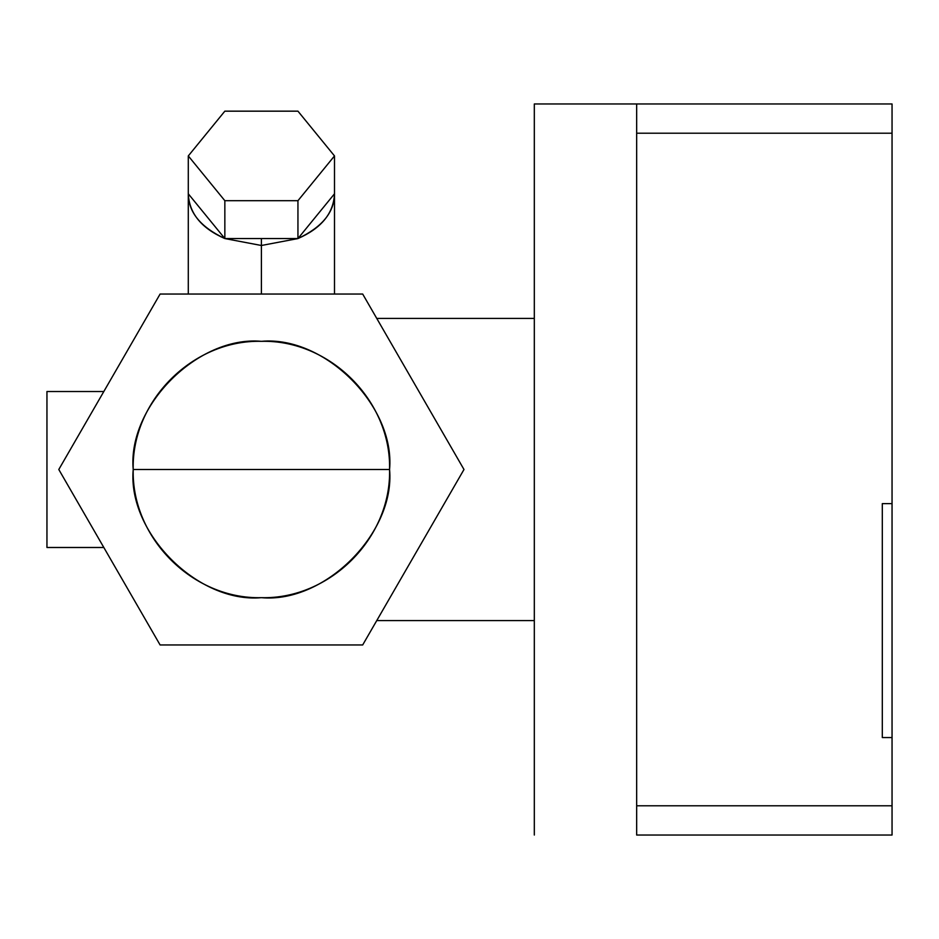 <?xml version="1.0" encoding="UTF-8"?>
<svg xmlns="http://www.w3.org/2000/svg" width="939" height="939" viewBox="0 0 939 939"><rect width="100%" height="100%" fill="white"/><g stroke="black" fill="none" stroke-linecap="round" stroke-linejoin="round"><path stroke-width="1.41" d="M160.1 294.048L58.793 469.5L160.1 644.952L362.689 644.952L463.983 469.5L362.689 294.048L160.1 294.048L362.689 294.048L463.983 469.5L362.689 644.952L160.1 644.952L58.793 469.5L160.1 294.048M389.568 469.5L133.209 469.5C127.481 406.082 197.976 335.587 261.394 341.327C324.812 335.587 395.307 406.082 389.568 469.5C395.307 532.918 324.812 603.413 261.394 597.673C197.976 603.413 127.481 532.918 133.209 469.5L389.568 469.5C391.34 401.012 329.882 339.554 261.394 341.327C192.906 339.554 131.448 401.012 133.209 469.5C131.448 401.012 192.906 339.554 261.394 341.327C329.882 339.554 391.34 401.012 389.568 469.5C391.34 537.988 329.882 599.446 261.394 597.673C192.906 599.446 131.448 537.988 133.209 469.5C131.448 537.988 192.906 599.446 261.394 597.673C329.882 599.446 391.34 537.988 389.568 469.5M334.495 155.933L297.945 111.166L224.844 111.166L188.293 155.933L224.844 200.7L297.945 200.7L334.495 155.933L334.495 193.798L334.495 155.933L297.945 200.7L297.945 238.565L297.945 200.7L224.844 200.7L224.844 238.565L224.844 200.7L188.293 155.933L188.293 193.798L188.293 155.933L224.844 111.166L297.945 111.166L334.495 155.933M334.495 193.798L297.945 238.565L224.844 238.565L188.293 193.798L224.844 238.565C200.57 227.121 188.387 212.202 188.293 193.798C189.197 213.329 201.38 228.247 224.844 238.565L297.945 238.565L334.495 193.798C334.401 212.202 322.218 227.121 297.945 238.565L261.394 245.49L261.394 238.565L261.394 245.49L224.844 238.565L261.394 245.49L297.945 238.565C321.408 228.247 333.591 213.329 334.495 193.798L334.495 294.048M261.394 294.048L261.394 245.49L261.394 294.048M46.95 391.516L103.818 391.516L46.95 391.516L46.95 547.484L46.95 391.516M103.818 547.484L46.95 547.484L103.818 547.484M534.314 620.585L534.314 318.415L376.762 318.415L534.314 318.415L534.314 620.585L376.762 620.585L534.314 620.585L534.314 835.029L534.314 620.585M534.314 103.971L636.665 103.971L534.314 103.971L534.314 318.415L534.314 103.971M636.665 835.029L892.05 835.029L636.665 835.029L636.665 805.791L892.05 805.791L892.05 835.029L892.05 805.791L636.665 805.791L636.665 103.971L753.641 103.971L636.665 103.971L636.665 133.209L753.641 133.209L636.665 133.209L636.665 835.029M892.05 103.971L753.641 103.971L892.05 103.971L892.05 133.209L753.641 133.209L892.05 133.209L892.05 503.621L882.308 503.621L882.308 737.549L892.05 737.549L892.05 805.791L892.05 737.549L882.308 737.549L882.308 503.621L882.308 737.549L882.308 503.621L892.05 503.621L892.05 737.549L892.05 103.971M188.293 294.048L188.293 193.798"/></g></svg>
